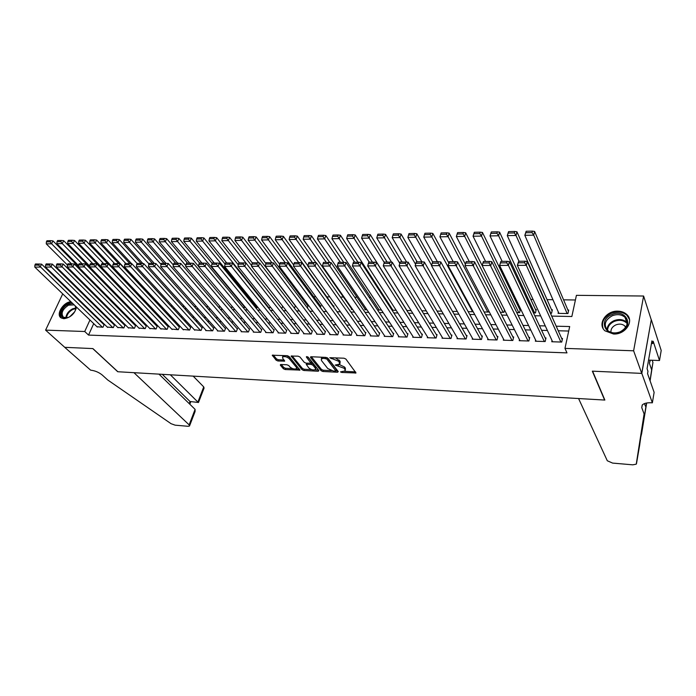 <?xml version="1.0" encoding="UTF-8"?>
<svg xmlns="http://www.w3.org/2000/svg" width="696" height="696" viewBox="0 0 696 696"><rect width="100%" height="100%" fill="white"/><g stroke="black" fill="none" stroke-linecap="round" stroke-linejoin="round"><path stroke-width="1.04" d="M340.475 371.899L341.753 372.456L356.013 372.969L345.86 359.023L343.989 358.205L329.782 357.727L338.822 361.337L339.813 364.069L335.194 365.061L344.12 368.271L344.964 369.385L345.085 370.942L340.475 371.899M76.508 307.119C74.724 313.844 70.522 317.715 63.884 318.716L61.178 317.941C55.523 314.775 63.118 302.177 70.879 301.725M617.918 311.164C621.511 311.269 624.442 312.365 626.722 314.462C634.534 321.091 625.33 334.811 613.498 334.01L604.972 330.826C597.02 324.171 606.103 310.503 617.918 311.164M280.914 364.495L280.331 365.148L283.385 368.758L285.177 369.532L299.976 370.098L289.084 356.483L287.248 355.691L272.284 355.221L276.138 360.206L277.948 360.989L284.681 361.111L282.759 358.388L282.567 357.013C284.612 356.169 286.839 356.726 289.258 358.684L296.4 367.314L296.574 368.628C294.556 369.454 292.346 368.906 289.954 366.992L288.77 365.565L286.961 364.791L280.914 364.495M652.361 402.827L641.816 373.395L592.583 371.168L604.867 400.061L578.576 398.538L607.295 460.761L612.576 463.084L632.751 464.832L636.248 464.162L644.105 413.929L641.747 407.665L642.33 404.907C644.026 403.306 647.062 402.592 651.43 402.775L652.361 402.827L654.127 392.361L647.558 373.621L647.967 371.29L647.062 368.697L651.908 340.866L652.778 343.519L653.179 341.249L659.503 360.528L661.2 350.471L651.291 319.647L641.729 373.387L592.331 371.159L604.624 400.052L117.876 371.742L92.907 348.592L64.745 347.321L45.597 330.13L62.718 293.895M641.729 373.387L633.621 350.801L564.969 348.383L569.685 326.537L556.208 326.207M93.708 323.623L88.549 335.08L566.988 352.889L564.969 348.383M88.549 335.08L84.738 331.505L45.597 330.13M321.056 370.69L322.866 371.481L337.569 372.238L338.265 371.577L327.912 358.223L326.05 357.405L311.138 356.743L310.486 357.44L321.056 370.69L321.465 369.445L323.275 370.228L331.34 370.646M318.246 371.238L303.83 370.498L302.029 369.715L291.163 356.065L298.071 356.169L299.915 356.97L304.3 362.372L306.127 363.164L310.964 363.19L306.37 357.039L308.119 357.118L318.899 370.585L318.246 371.238L318.585 370.194M134.632 303.091L134.867 302.551L134.337 302.543M307.345 307.91L308.163 305.544L307.528 305.535M320.386 307.484L320.969 305.762L320.325 305.753M333.61 307.014L333.95 305.988L333.297 305.979M516.737 312.582L519.573 312.635L520.408 309.207L519.616 309.189M533.432 312.895L535.45 312.939L536.259 309.476L535.468 309.468M550.397 313.217L551.571 313.243L552.363 309.755L551.554 309.746M552.032 340.553L551.763 341.745L561.724 342.067L562.507 338.456L561.681 338.43M535.624 340.092L535.363 341.214L545.177 341.536L545.986 337.952L545.168 337.925M519.477 339.631L519.225 340.692L528.882 341.005L529.708 337.456L528.908 337.43M503.565 339.178L503.321 340.187L512.83 340.492L513.683 336.968L512.891 336.942M487.905 338.726L487.661 339.674L497.022 339.979L497.901 336.481L497.118 336.464M472.471 338.273L472.227 339.178L481.458 339.474L482.354 336.011L481.58 335.985M457.263 337.821L457.028 338.691L466.12 338.987L467.033 335.542L466.277 335.515M442.282 337.377L442.047 338.204L451.008 338.5L451.939 335.08L451.191 335.054M427.518 336.942L427.292 337.734L436.122 338.012L437.071 334.628L436.331 334.602M412.972 336.507L412.745 337.264L421.445 337.543L422.411 334.176L421.689 334.158M398.625 336.072L398.408 336.803L406.986 337.073L407.969 333.732L407.256 333.715M384.496 335.646L384.279 336.342L392.735 336.62L393.736 333.297L393.031 333.28M370.559 335.22L370.35 335.898L378.685 336.159L379.703 332.871L379.007 332.853M356.822 334.802L356.613 335.455L364.834 335.716L365.861 332.453L365.174 332.427M343.276 334.393L343.076 335.011L351.175 335.272L352.22 332.035L351.541 332.009M329.921 333.984L329.721 334.585L337.708 334.846L338.769 331.618L338.099 331.6M316.741 333.584L316.55 334.158L324.432 334.411L325.502 331.218L324.841 331.192M303.752 333.184L303.56 333.741L311.329 333.993L312.417 330.817L311.764 330.8M290.937 332.784L290.745 333.323L298.41 333.575L299.506 330.417L298.871 330.4M278.287 332.401L278.104 332.923L285.665 333.166L286.778 330.035L286.143 330.017M265.82 332.009L265.637 332.514L273.093 332.758L274.215 329.652L273.589 329.626M253.509 331.627L253.327 332.123L260.695 332.357L261.827 329.269L261.209 329.251M241.364 331.252L241.19 331.731L248.455 331.966L249.594 328.895L248.985 328.877M229.384 330.878L229.201 331.34L236.379 331.574L237.527 328.529L236.927 328.512M217.552 330.513L217.378 330.957L224.46 331.192L225.617 328.164L225.025 328.147M205.877 330.148L205.712 330.583L212.689 330.809L213.863 327.807L213.281 327.79M194.358 329.791L201.083 330.435L202.266 327.451L201.683 327.433M182.978 329.434L189.617 330.069L190.808 327.103L190.243 327.085M171.747 329.086L178.306 329.704L179.507 326.755L178.942 326.737M160.654 328.738L167.127 329.339L168.336 326.415L167.788 326.398M149.71 328.399L156.104 328.982L157.313 326.076L156.774 326.059M138.895 328.06L145.212 328.634L146.43 325.745L145.89 325.728M128.212 327.72L134.45 328.286L135.685 325.415L135.146 325.397M117.668 327.39L123.827 327.947L125.071 325.093L124.541 325.075M107.254 327.068L113.335 327.607L114.579 324.771L114.057 324.754M568.71 331.044L558.244 330.765M547.378 330.47L541.592 330.313M530.761 330.017L525.202 329.869M514.414 329.573L509.054 329.434M498.31 329.138L493.16 328.999M482.45 328.712L477.5 328.582M466.833 328.295L462.074 328.164M451.452 327.877L446.884 327.755M436.296 327.468L431.911 327.346M421.367 327.059L417.165 326.946M406.655 326.668L402.627 326.555M392.161 326.276L388.298 326.172M377.876 325.885L374.178 325.789M363.799 325.51L360.267 325.415M349.923 325.136L346.538 325.041M336.238 324.762L333.01 324.675M322.753 324.397L319.673 324.319M309.45 324.04L306.51 323.962M296.331 323.683L293.538 323.605M283.394 323.335L280.74 323.266M270.64 322.988L268.117 322.918M258.051 322.648L255.658 322.587M245.636 322.318L243.374 322.257M233.386 321.987L231.246 321.926M221.302 321.656L219.284 321.604M209.374 321.334L207.478 321.282M197.612 321.013L195.82 320.969M185.997 320.699L184.318 320.656M174.531 320.395L172.965 320.351M163.212 320.09L161.75 320.047M152.041 319.786L150.684 319.751M141.01 319.49L139.757 319.455M130.117 319.194L128.969 319.16M119.364 318.899L118.311 318.872M108.75 318.611L107.784 318.585M98.258 318.333L97.388 318.307M96.962 326.737L102.973 327.268L104.226 324.458L103.713 324.44M575.409 299.985L563.569 299.837M552.937 299.706L547.065 299.637M533.066 299.454L530.804 299.428M515.91 299.245L514.796 299.228M384.792 297.601L383.905 297.584M370.811 297.427L369.185 297.401M357.031 297.253L354.682 297.218M343.441 297.079L340.396 297.044M329.791 296.905L326.772 296.87M315.758 296.731L313.696 296.705M301.933 296.557L300.794 296.548M138.452 294.512L137.477 294.495M127.586 294.373L126.446 294.356M103.13 302.716L102.799 303.439M558.366 312.13L558.088 313.365L567.945 313.548L568.71 310.042L567.884 310.025M463.405 232.49L457.585 232.612L457.176 234.039L463.005 233.926L463.405 232.49L465.668 232.795L504.53 309.955L503.93 312.339L500.293 312.269M488.792 310.99L488.522 312.052L484.112 311.965M468.182 311.66L473.219 311.756M452.496 311.364L457.333 311.46M437.045 311.077L441.69 311.164M421.828 310.79L426.283 310.868M406.838 310.503L411.11 310.59M392.474 309.511L392.257 310.233L396.163 310.303M378.668 309.276L378.45 309.972L381.443 310.025M365.043 309.041L364.834 309.711L366.94 309.755M351.611 308.815L351.402 309.459L352.655 309.485M295.409 305.675L294.478 308.293M282.672 306.197L281.967 308.145L281.393 308.137M270.109 306.675L269.656 307.91L268.43 307.893M257.72 307.11L257.503 307.684L255.641 307.649M243.026 307.415L245.453 307.458M230.585 307.18L232.882 307.223M218.318 306.945L220.484 306.988M206.207 306.719L208.252 306.753M194.262 306.492L196.185 306.527M182.482 306.266L184.283 306.301M170.851 306.049L172.538 306.083M159.367 305.831L160.95 305.857M148.639 305.24L149.518 305.648M124.393 302.464L124.01 303.343M113.874 302.777L113.518 303.578M651.204 319.647L643.6 296.026L633.621 350.801M68.278 290.058L69.165 290.067M78.866 290.171L79.84 290.18M89.584 290.275L90.663 290.293M551.684 316.097L571.851 316.506L576.418 295.33L643.6 296.026M96.178 306.249L95.9 306.875L96.84 306.892M106.471 307.093L107.541 307.11M117.215 307.31L118.381 307.327M128.099 307.528L129.36 307.554M139.122 307.754L140.488 307.78M150.284 307.98L151.754 308.006M161.594 308.206L163.169 308.232M173.052 308.432L174.739 308.467M184.657 308.667L186.467 308.711M196.429 308.911L198.343 308.946M208.348 309.155L210.392 309.189M220.432 309.398L222.598 309.442M232.681 309.642L234.97 309.685M245.096 309.894L247.515 309.946M257.685 310.146L260.234 310.199M270.448 310.407L273.128 310.459M283.385 310.668L286.213 310.729M296.505 310.938L299.471 310.99M309.816 311.199L312.93 311.269M323.309 311.477L326.581 311.538M337.003 311.756L340.431 311.825M350.897 312.034L354.473 312.104M364.991 312.321L368.732 312.391M379.294 312.608L383.2 312.687M393.805 312.904L397.886 312.983M408.535 313.2L412.789 313.287M423.481 313.505L427.927 313.591M438.654 313.809L443.291 313.905M454.062 314.122L458.89 314.218M469.713 314.435L474.733 314.54M485.599 314.757L490.819 314.862M501.729 315.088L507.167 315.192M518.12 315.418L523.775 315.532M534.772 315.749L540.644 315.871M99.45 299.045L99.119 299.767M89.949 320.012L84.738 331.505M545.281 325.928L539.47 325.789M528.595 325.519L523 325.38M512.16 325.11L506.784 324.971M495.978 324.701L490.81 324.571M480.049 324.31L475.081 324.179M464.363 323.918L459.586 323.797M448.911 323.527L444.326 323.414M433.695 323.153L429.293 323.04M418.705 322.779L414.477 322.674M403.932 322.413L399.878 322.309M389.377 322.048L385.497 321.952M375.031 321.691L371.325 321.595M360.902 321.334L357.353 321.248M346.965 320.986L343.572 320.908M333.236 320.647L329.991 320.569M319.69 320.308L316.602 320.238M306.344 319.977L303.395 319.908M293.181 319.647L290.38 319.577M280.201 319.325L277.539 319.264M267.394 319.012L264.863 318.942M254.771 318.69L252.37 318.637M242.312 318.385L240.042 318.324M230.028 318.081L227.879 318.02M217.9 317.776L215.873 317.724M205.938 317.48L204.032 317.428M194.141 317.185L192.348 317.141M182.491 316.889L180.812 316.854M170.99 316.61L169.424 316.567M159.645 316.323L158.183 316.288M148.439 316.045L147.082 316.01M137.382 315.767L136.129 315.74M126.463 315.497L125.306 315.471M115.684 315.227L114.623 315.201M105.035 314.966L104.069 314.94M94.526 314.705L93.656 314.679M345.338 370.168L345.373 368.114L344.964 369.385M339.135 364.478L344.529 367.01L345.373 368.114M340.066 363.286L340.1 361.189L339.683 362.468M335.411 357.822L340.1 361.189M344.485 371.316L355.517 371.881M311.373 356.761L321.465 369.445M323.971 357.318L323.631 358.318L321.317 358.901L321.474 360.537L327.746 368.523L333.575 371.055L335.907 371.029L326.772 358.971L327.198 357.7L336.29 369.428L335.959 370.864L337.795 370.977M326.772 358.971L323.631 358.318M322.387 357.248L321.561 358.71M318.42 369.985L315.088 369.811M311.73 369.646L304.248 369.263L303.83 370.498M292.129 355.908L302.455 368.48L304.248 369.263M311.034 362.964L311.329 361.433L307.562 356.735M308.78 367.897C311.182 369.846 313.418 370.394 315.497 369.541L315.358 368.228L312.913 365.183L311.086 364.391L306.257 364.365L308.78 367.897M315.697 368.95L315.775 366.983L315.358 368.228M311.008 363.121L313.33 363.938L315.775 366.983M296.766 368.062L296.818 366.079L296.4 367.314M286.674 355.665L289.693 357.44L296.818 366.079M283.376 355.517L282.802 356.343M273.276 355.073L276.573 358.971L278.383 359.754L284.133 360.023M281.254 364.504L283.811 367.54L285.595 368.306L292.772 368.671M296.252 368.854L299.428 369.01M568.432 311.312L534.615 231.446L533.71 235.152L567.118 313.531M558.905 313.374L524.827 235.309L526.167 231.255L525.802 232.734L532.022 232.612L532.388 231.124L526.167 231.255M532.022 232.612L533.71 235.152L524.827 235.309L525.802 232.734M532.388 231.124L534.615 231.446M552.589 341.771L517.337 265.359L518.694 261.27L518.32 262.792L524.619 262.766L524.993 261.235L518.694 261.27M562.237 339.691L527.263 261.505L526.333 265.333L517.337 265.359L518.32 262.792M560.889 342.04L526.333 265.333L524.619 262.766M527.263 261.505L524.993 261.235M611.784 314.644C625.774 308.128 634.952 326.302 620.267 332.027C605.981 338.439 597.377 320.177 611.784 314.644M620.119 331.844C627.4 327.668 629.01 322.814 624.956 317.28C621.485 314.418 617.256 313.905 612.271 315.758C604.981 319.951 603.415 324.823 607.547 330.365C610.975 333.166 615.168 333.654 620.119 331.844M625.835 327.207L624.86 325.98C622.415 323.945 619.431 323.579 615.908 324.875C612.306 326.633 610.662 329.121 610.984 332.349M629.462 319.455L626.922 315.279C622.615 311.712 617.361 311.077 611.166 313.383C603.789 317.193 601.127 322.265 603.18 328.608M75.881 306.518L75.977 307.684C75.49 311.686 73.106 314.862 68.834 317.228L67.129 317.863C58.594 320.482 59.63 307.997 68.138 304.309L72.697 303.465M75.455 310.181L75.794 308.276L75.168 305.831M74.168 304.874L68.539 305.144C62.336 309.363 60.656 313.418 63.501 317.315L68.112 317.541M74.655 311.843L69.8 316.715M71.531 302.342L68.086 303.36C60.874 308.076 58.586 312.939 61.222 317.968M650.012 380.616L651.665 369.915L649.42 363.39L650.342 360.171M651.665 369.915L652.944 362.459L652.195 360.241M644.105 413.929L639.807 443.987M644.487 403.584L645.436 406.151M641.042 436.209L646.532 403.027M641.512 434.33L646.671 403.001M650.099 380.86L652.944 362.459M641.816 373.395L651.291 319.647M648.559 360.102L659.503 360.528M651.456 343.476L652.778 343.519M189.138 424.873L189.512 426.013L188.042 426.291L175.131 425.169L171.042 423.681L107.671 379.938L102.173 374.961C98.815 372.273 94.969 370.672 90.628 370.159L64.693 347.313L92.759 348.583L117.728 371.734L133.954 372.682L189.138 424.873L195.097 409.361L158.993 374.135M170.337 374.796L197.899 402.079L203.728 386.898L204.067 388.107L198.49 402.497L190.034 401.505L162.299 374.326M193.166 376.127L203.728 386.898M198.49 402.497L190.034 401.505L189.216 403.628M189.634 425.691L195.08 411.527L195.097 409.361M552.093 310.955L516.945 231.794L516.014 235.465L550.762 313.226M518.998 261.27L507.28 235.622L508.593 231.603L508.219 233.064L514.335 232.951L514.709 231.481L508.593 231.603M514.335 232.951L516.014 235.465L507.28 235.622L508.219 233.064M514.709 231.481L516.945 231.794M535.998 310.616L499.571 232.133L498.614 235.779L534.65 312.922M502.155 261.365L490.019 235.935L491.306 231.942L490.924 233.395L496.944 233.282L497.327 231.82L491.306 231.942M496.944 233.282L498.614 235.779L490.019 235.935L490.924 233.395M497.327 231.82L499.571 232.133M520.147 310.277L482.476 232.464L481.502 236.083L518.79 312.617M485.582 261.452L473.045 236.231L474.307 232.281L473.915 233.717L479.831 233.604L480.231 232.16L474.307 232.281M479.831 233.604L481.502 236.083L473.045 236.231L473.915 233.717M480.231 232.16L482.476 232.464M465.668 232.795L464.667 236.388L503.156 312.321M469.269 261.548L456.35 236.536L457.585 232.612M463.005 233.926L464.667 236.388L456.35 236.536L457.176 234.039M536.181 341.24L499.589 265.428L500.92 261.365L500.528 262.879L506.723 262.853L507.106 261.331L500.92 261.365M545.725 339.117L509.385 261.6L508.428 265.394L499.589 265.428L500.528 262.879M544.35 341.51L508.428 265.394L506.723 262.853M509.385 261.6L507.106 261.331M520.025 340.718L482.137 265.489L483.433 261.47L483.033 262.966L489.123 262.94L489.523 261.435L483.433 261.47M529.456 338.552L491.811 261.696L490.828 265.454L482.137 265.489L483.033 262.966M528.073 340.979L489.123 262.94M491.811 261.696L489.523 261.435M504.113 340.205L464.972 265.55L466.242 261.565L465.833 263.053L471.818 263.018L472.227 261.531L466.242 261.565M513.43 338.004L474.524 261.792L473.515 265.524L464.972 265.55L465.833 263.053M512.038 340.466L471.818 263.018M474.524 261.792L472.227 261.531M488.435 339.7L448.085 265.611L449.338 261.652L448.92 263.132L454.801 263.105L455.219 261.626L449.338 261.652M497.657 337.473L457.524 261.887L456.498 265.585L448.085 265.611L448.92 263.132M496.239 339.952L454.801 263.105M457.524 261.887L455.219 261.626M465.354 264.149L449.129 233.117L448.102 236.684L487.757 312.034M453.209 261.635L439.924 236.831L441.134 232.934L440.716 234.352L446.449 234.248L446.858 232.821L441.134 232.934M446.449 234.248L448.102 236.684L439.924 236.831L440.716 234.352M446.858 232.821L449.129 233.117M472.993 339.204L431.485 265.672L432.703 261.748L432.277 263.21L438.071 263.184L438.497 261.713L432.703 261.748M482.111 336.951L440.812 261.974L439.75 265.646L431.485 265.672L432.277 263.21M480.684 339.457L438.071 263.184M440.812 261.974L438.497 261.713M448.842 262.949L432.851 233.438L431.807 236.971L472.584 311.747M437.41 261.722L423.751 237.119L424.943 233.256L424.517 234.665L430.154 234.552L430.58 233.143L424.943 233.256M430.154 234.552L431.807 236.971L423.751 237.119L424.517 234.665M430.58 233.143L432.851 233.438M457.785 338.717L415.147 265.733L416.347 261.844L415.904 263.288L421.602 263.262L422.037 261.809L416.347 261.844M466.798 336.438L424.36 262.061L423.281 265.707L415.147 265.733L415.904 263.288M465.363 338.961L421.602 263.262M424.36 262.061L422.037 261.809M432.616 261.905L416.834 233.752L415.764 237.258L431.59 265.306M421.846 261.809L407.847 237.397L408.578 234.97L414.129 234.865L414.555 233.456L409.004 233.569L408.578 234.97M414.129 234.865L415.764 237.258L407.847 237.397M414.555 233.456L416.834 233.752M442.795 338.23L399.078 265.794L407.082 265.759L408.178 262.157L400.243 261.931L399.8 263.366L405.411 263.34L405.855 261.896M451.713 335.933L408.178 262.157M450.26 338.474L405.411 263.34M402.01 261.922L385.558 234.369L384.453 237.823L399.8 263.366L399.078 265.794M417.156 261.835L401.07 234.065L399.983 237.545L415.582 264.306M406.568 261.974L392.187 237.684L392.883 235.265L398.347 235.161L398.782 233.769L393.327 233.882L392.883 235.265M398.347 235.161L399.983 237.545L392.187 237.684M398.782 233.769L401.07 234.065M428.023 337.751L383.261 265.846L391.135 265.82L392.257 262.235L384.41 262.018L383.957 263.445L389.473 263.419L389.925 261.983M436.844 335.437L392.257 262.235M435.383 337.995L389.473 263.419M383.957 263.445L383.261 265.846M391.535 262.157L376.771 237.954L377.441 235.561L382.817 235.457L383.261 234.082L377.885 234.187L377.441 235.561M382.817 235.457L384.453 237.823L376.771 237.954M383.261 234.082L385.558 234.369M413.467 337.282L367.697 265.907L375.449 265.872L376.588 262.322L368.819 262.105L368.358 263.523L373.787 263.497L374.248 262.07M422.194 334.959L376.588 262.322M420.723 337.517L373.787 263.497M368.358 263.523L367.697 265.907M387.098 262L370.281 234.665L369.158 238.093L384.253 262.496M406.969 310.512L361.598 238.223L362.233 235.857L367.531 235.753L367.984 234.378L362.694 234.482L362.233 235.857M367.531 235.753L369.158 238.093L361.598 238.223M367.984 234.378L370.281 234.665M399.121 336.82L352.376 265.959L360.006 265.933L361.163 262.409L353.472 262.192L353.011 263.593L358.353 263.566L358.823 262.157M407.752 334.48L361.163 262.409M406.273 337.055L358.353 263.566M353.011 263.593L352.376 265.959M372.404 262.087L355.238 234.961L354.099 238.363L369.211 262.105M392.953 310.242L346.651 238.493L347.269 236.135L352.481 236.04L352.942 234.683L347.73 234.778L347.269 236.135M352.481 236.04L354.099 238.363L346.651 238.493M352.942 234.683L355.238 234.961M384.984 336.368L337.29 266.011L344.807 265.985L345.982 262.488L338.369 262.27L337.899 263.671L343.163 263.645L343.633 262.244L325.841 235.544L324.667 238.885L340.353 262.262M393.518 334.019L345.982 262.488M392.031 336.594L343.163 263.645M337.899 263.671L337.29 266.011M357.927 262.166L340.431 235.257L339.274 238.624L354.673 262.183M379.137 309.981L331.94 238.754L332.523 236.422L337.656 236.318L338.125 234.97L332.993 235.074L332.523 236.422M337.656 236.318L339.274 238.624L331.94 238.754M338.125 234.97L340.431 235.257M371.046 335.916L322.448 266.063L329.843 266.037L331.035 262.575L323.501 262.357L323.022 263.74L328.199 263.714L328.686 262.331M379.485 333.558L331.035 262.575M377.989 336.142L328.199 263.714M323.022 263.74L322.448 266.063M365.504 309.729L317.454 239.015L318.011 236.701L323.066 236.605L323.536 235.265L318.481 235.361L318.011 236.701M323.066 236.605L324.667 238.885L317.454 239.015M323.536 235.265L325.841 235.544M357.3 335.472L307.823 266.124L315.105 266.098L316.315 262.653L308.867 262.435L308.371 263.81L313.478 263.784L313.966 262.409M365.652 333.114L316.315 262.653M364.147 335.698L313.478 263.784M308.371 263.81L307.823 266.124M329.686 262.435L311.477 235.822L310.285 239.146L326.25 262.34M352.072 309.468L303.178 239.276L303.708 236.971L308.685 236.875L309.163 235.544L304.187 235.648L303.708 236.971M308.685 236.875L310.285 239.146L303.178 239.276M309.163 235.544L311.477 235.822M343.746 335.037L293.434 266.176L300.602 266.15L301.829 262.731L294.443 262.514L293.956 263.88L298.975 263.854L299.471 262.488M352.011 332.671L301.829 262.731M350.497 335.255L298.975 263.854M293.956 263.88L293.434 266.176M315.906 262.61L297.331 236.101L296.122 239.398L312.347 262.418M307.893 265.855L289.118 239.52L289.623 237.24L294.53 237.145L295.017 235.822L290.11 235.927L289.623 237.24M294.53 237.145L296.122 239.398L289.118 239.52M295.017 235.822L297.331 236.101M330.382 334.602L279.253 266.22L286.317 266.194L287.552 262.81L280.244 262.601L279.749 263.949L284.69 263.923L285.195 262.566M338.569 332.236L287.552 262.81M337.038 334.82L284.69 263.923M279.749 263.949L279.253 266.22M333.749 306.605L283.385 236.37L282.167 239.65L298.645 262.496M293.686 265.028L275.268 239.772L275.746 237.501L280.575 237.414L281.071 236.101L276.242 236.196L275.746 237.501M280.575 237.414L282.167 239.65L275.268 239.772M281.071 236.101L283.385 236.37M317.202 334.184L265.289 266.272L272.24 266.246L273.493 262.888L266.264 262.679L265.759 264.019L270.631 263.993L271.135 262.644M325.302 331.809L273.493 262.888M323.77 334.393L270.631 263.993M265.759 264.019L265.289 266.272M320.769 306.362L269.656 236.64L268.421 239.894L285.142 262.566M279.679 264.245L261.618 240.016L262.07 237.762L266.838 237.675L267.334 236.37L262.575 236.466L262.07 237.762M266.838 237.675L268.421 239.894L261.618 240.016M267.334 236.37L269.656 236.64M304.204 333.758L251.526 266.324L258.381 266.298L259.651 262.957L252.483 262.749L251.969 264.089L256.772 264.062L257.285 262.723M312.217 331.383L259.651 262.957M310.677 333.967L256.772 264.062M251.969 264.089L251.526 266.324M307.963 306.118L256.119 236.91L254.867 240.137L271.884 262.723M265.924 263.575L248.167 240.259L248.602 238.023L253.292 237.936L253.796 236.64L249.107 236.736L248.602 238.023M253.292 237.936L254.867 240.137L248.167 240.259M253.796 236.64L256.119 236.91M291.38 333.349L237.971 266.377L244.722 266.35L246.01 263.036L238.911 262.827L238.397 264.149L243.121 264.123L243.644 262.801M299.315 330.974L246.01 263.036M297.766 333.549L243.121 264.123M238.397 264.149L237.971 266.377M295.33 305.883L242.782 237.171L241.521 240.372L258.825 262.879M252.396 262.984L234.917 240.494L235.326 238.276L239.946 238.189L240.459 236.91L235.831 236.997L235.326 238.276M239.946 238.189L241.521 240.372L234.917 240.494M240.459 236.91L242.782 237.171M278.731 332.94L224.617 266.42L231.272 266.394L232.568 263.105L225.539 262.905L225.017 264.219L229.68 264.193L230.193 262.879M286.587 330.565L232.568 263.105M285.038 333.14L229.68 264.193M225.017 264.219L224.617 266.42M251.665 265.655L229.636 237.423L228.358 240.607L245.958 263.027M239.363 262.827L221.85 240.729L222.242 238.528L226.8 238.441L227.314 237.162L222.755 237.258L222.242 238.528M226.8 238.441L228.358 240.607L221.85 240.729M227.314 237.162L229.636 237.423M266.255 332.54L211.454 266.472L218.013 266.446L219.318 263.175L212.358 262.975L211.836 264.28L216.421 264.254L216.952 262.949M274.033 330.165L219.318 263.175M272.475 332.74L216.421 264.254M211.836 264.28L211.454 266.472M238.267 264.819L216.682 237.684L215.395 240.842L269.039 307.902M226.696 262.897L208.974 240.955L209.339 238.771L213.837 238.685L214.351 237.423L209.861 237.51L209.339 238.771M213.837 238.685L215.395 240.842L208.974 240.955M214.351 237.423L216.682 237.684M253.944 332.14L198.49 266.516L204.946 266.49L206.268 263.253L199.369 263.045L198.839 264.341L203.363 264.323L203.893 263.018M261.644 329.774L206.268 263.253M260.078 332.34L203.363 264.323M198.839 264.341L198.49 266.516M225.078 264.054L203.902 237.936L202.606 241.068L256.902 307.675M214.203 262.966L196.281 241.181L196.629 239.015L201.057 238.928L201.579 237.675L197.151 237.762L196.629 239.015M201.057 238.928L202.606 241.068L196.281 241.181M201.579 237.675L203.902 237.936M241.79 331.748L185.701 266.559L192.07 266.542L193.401 263.323L186.571 263.114L186.032 264.402L190.495 264.384L191.035 263.097M249.412 329.382L193.401 263.323M247.846 331.94L190.495 264.384M186.032 264.402L185.701 266.559M212.167 263.445L191.313 238.18L189.999 241.295L244.914 307.449M201.875 263.036L183.77 241.408L184.092 239.25L188.459 239.172L188.981 237.928L184.614 238.015L184.092 239.25M188.459 239.172L189.999 241.295L183.77 241.408M188.981 237.928L191.313 238.18M229.802 331.357L173.104 266.611L179.377 266.585L180.725 263.384L173.956 263.192L173.417 264.463L177.811 264.445L178.35 263.166M237.353 328.999L180.725 263.384M235.779 331.557L177.811 264.445M173.417 264.463L173.104 266.611M199.587 263.045L178.898 238.424L177.576 241.521L198.517 266.307M189.721 263.097L171.425 241.625L171.729 239.494L176.036 239.407L176.566 238.171L172.26 238.258L171.729 239.494M176.036 239.407L177.576 241.521L171.425 241.625M176.566 238.171L178.898 238.424M217.97 330.983L160.68 266.655L166.866 266.629L168.223 263.453L161.516 263.262L160.967 264.524L165.309 264.506L165.848 263.236M225.443 328.616L168.223 263.453M223.868 331.165L165.309 264.506M160.967 264.524L160.68 266.655M187.546 263.114L166.649 238.667L165.326 241.738L185.849 265.62M177.732 263.166L159.262 241.843L159.541 239.72L163.786 239.641L164.326 238.415L160.08 238.493L159.541 239.72M163.786 239.641L165.326 241.738L159.262 241.843M164.326 238.415L166.649 238.667M206.286 330.6L148.431 266.699L154.529 266.672L155.895 263.523L149.249 263.323L148.7 264.584L152.972 264.567L153.52 263.305M213.689 328.242L155.895 263.523M212.106 330.791L152.972 264.567M148.7 264.584L148.431 266.699M175.67 263.175L154.582 238.902L153.242 241.956L173.339 264.967M165.909 263.236L147.256 242.06L147.526 239.955L151.711 239.876L152.25 238.65L148.065 238.737L147.526 239.955M151.711 239.876L153.242 241.956L147.256 242.06M152.25 238.65L154.582 238.902M194.758 330.235L136.355 266.742L142.367 266.716L143.741 263.593L137.156 263.392L136.607 264.645L140.818 264.619L141.375 263.366M202.092 327.877L143.741 263.593M200.5 330.417L140.818 264.619M136.607 264.645L136.355 266.742M163.96 263.245L142.671 239.137L141.323 242.165L161.037 264.376M154.303 263.375L135.424 242.269L135.668 240.181L139.8 240.103L140.34 238.885L136.207 238.972L135.668 240.181M139.8 240.103L141.323 242.165L135.424 242.269M140.34 238.885L142.671 239.137M183.379 329.861L124.445 266.785L130.378 266.759L131.761 263.654L125.236 263.462L124.68 264.697L128.83 264.68L129.386 263.436M190.643 327.52L131.761 263.654M189.051 330.043L128.83 264.68M124.68 264.697L124.445 266.785M152.398 263.305L130.918 239.363L129.56 242.373L148.988 263.923M142.854 263.506L123.749 242.478L123.975 240.398L128.047 240.32L128.595 239.12L124.523 239.198L123.975 240.398M128.047 240.32L129.56 242.373L123.749 242.478M128.595 239.12L130.918 239.363M172.138 329.504L112.7 266.829L118.546 266.803L119.938 263.714L113.474 263.523L112.909 264.758L117.015 264.741L117.572 263.506M179.342 327.163L119.938 263.714M177.741 329.678L117.015 264.741M112.909 264.758L112.7 266.829M140.992 263.375L119.338 239.589L117.972 242.582L137.112 263.497M131.553 263.636L112.23 242.686L112.439 240.625L116.458 240.546L117.006 239.346L112.987 239.424L112.439 240.625M116.458 240.546L117.972 242.582L112.23 242.686M117.006 239.346L119.338 239.589M161.046 329.147L101.111 266.873L106.888 266.846L108.289 263.784L101.877 263.593L101.311 264.811L105.357 264.793L105.914 263.566M168.18 326.807L108.289 263.784M166.579 329.321L105.357 264.793M101.311 264.811L101.111 266.873M129.761 263.471L107.906 239.815L106.532 242.791L125.732 263.453M159.767 305.84L100.868 242.887L101.059 240.842L105.026 240.764L105.575 239.572L101.607 239.65L101.059 240.842M105.026 240.764L106.532 242.791L100.868 242.887M105.575 239.572L107.906 239.815M150.092 328.79L89.688 266.907L95.378 266.89L96.787 263.845L90.428 263.654L89.862 264.871L93.856 264.845L94.421 263.627M157.157 326.459L96.787 263.845M155.556 328.964L93.856 264.845M89.862 264.871L89.688 266.907M118.72 263.61L96.622 240.033L95.239 242.991L114.588 263.523M149.014 305.631L89.653 243.087L89.828 241.051L93.742 240.981L94.299 239.798L90.384 239.876L89.828 241.051M93.742 240.981L95.239 242.991L89.653 243.087M94.299 239.798L96.622 240.033M139.278 328.442L78.413 266.951L84.033 266.933L85.443 263.906L79.144 263.714L78.578 264.924L82.511 264.906L83.076 263.697M146.273 326.12L85.443 263.906M144.664 328.616L82.511 264.906M78.578 264.924L78.413 266.951M107.819 263.74L85.495 240.259L84.103 243.191L103.591 263.584M101.129 266.707L78.587 243.287L78.752 241.268L82.615 241.19L83.172 240.016L79.309 240.094L78.752 241.268M82.615 241.19L84.103 243.191L78.587 243.287M83.172 240.016L85.495 240.259M128.595 328.094L67.286 266.994L72.836 266.968L74.254 263.967L68.008 263.775L67.434 264.976L71.314 264.959L71.888 263.758M135.529 325.78L74.254 263.967M133.919 328.268L71.314 264.959M67.434 264.976L67.286 266.994M134.702 302.925L74.516 240.468L73.115 243.382L92.733 263.645M89.758 266.124L67.677 243.478L67.817 241.477L71.627 241.399L72.193 240.233L68.382 240.311L67.817 241.477M71.627 241.399L73.115 243.382L67.677 243.478M72.193 240.233L74.516 240.468M118.042 327.755L56.315 267.029L61.787 267.012L63.214 264.028L57.02 263.836L56.446 265.028L60.274 265.011L60.848 263.819M124.915 325.45L63.214 264.028M123.296 327.929L60.274 265.011M56.446 265.028L56.315 267.029M124.279 302.734L63.675 240.685L62.266 243.583L82.024 263.697M78.526 265.559L56.898 243.678L57.028 241.677L60.787 241.608L61.352 240.451L57.594 240.529L57.028 241.677M60.787 241.608L62.266 243.583L56.898 243.678M61.352 240.451L63.675 240.685M107.619 327.425L45.484 267.073L50.886 267.046L52.322 264.089L46.18 263.897L45.605 265.08L49.381 265.063L49.955 263.88M114.431 325.119L52.322 264.089M112.813 327.59L49.381 265.063M45.605 265.08L45.484 267.073M78.439 266.629L52.974 240.894L51.565 243.774L71.436 263.758M67.434 265.019L46.267 243.861L46.38 241.886L50.086 241.816L50.651 240.659L46.945 240.738L46.38 241.886M50.086 241.816L51.565 243.774L46.267 243.861M50.651 240.659L52.974 240.894M97.327 327.085L34.8 267.107L40.124 267.09L41.569 264.141L35.479 263.958L34.896 265.132L38.628 265.115L39.211 263.941M104.069 324.788L41.569 264.141M102.451 327.25L38.628 265.115M34.896 265.132L34.8 267.107M342.067 371.49L341.753 372.456M331.444 357.648L331.113 358.657M336.803 364.634L336.481 365.618M344.529 367.01L344.12 368.271M338.587 364.608L338.23 365.704M339.239 360.058L338.822 361.337M333.201 357.727L332.871 358.736M355.613 372.003L355.247 373.152M310.712 356.787L310.486 357.44M337.925 371.142L337.569 372.238M323.275 370.228L322.866 371.481M336.29 369.428L335.881 370.681M325.806 357.396L325.476 358.405M302.455 368.48L302.029 369.715M291.459 355.917L291.233 356.578M311.329 361.433L310.903 362.686M306.527 356.578L306.37 357.039M313.33 363.938L312.913 365.183M311.504 363.147L311.086 364.391M307.284 363.225L306.953 364.191M289.693 357.44L289.258 358.684M284.36 360.293L284.02 361.276M278.383 359.754L277.948 360.989M276.573 358.971L276.138 360.206M272.597 355.073L272.362 355.743M299.637 369.272L299.297 370.263M285.595 368.306L285.177 369.532M283.811 367.54L283.385 368.758M280.558 364.513L280.331 365.148M607.016 329.834C607.269 325.798 609.626 322.744 614.081 320.647C619.04 318.811 623.242 319.334 626.696 322.196L624.956 317.28M627.209 323.553C623.938 320.204 619.658 319.481 614.377 321.369C610.009 323.423 607.738 326.424 607.556 330.374M65.911 317.941C66.216 314.174 68.399 311.155 72.462 308.876L75.794 308.041M75.777 308.624L72.845 309.424C69.061 311.521 66.955 314.34 66.52 317.907M649.42 363.39L649.899 360.641M642.199 405.055L641.747 407.665M636.475 463.719L639.789 444.405M321.735 357.64L321.317 358.901M306.658 363.19L306.257 364.365M283.011 355.769L282.567 357.013M624.86 325.98L625.487 327.712M75.794 308.276L75.977 307.684M67.608 317.698L67.129 317.863M189.817 404.211L190.695 401.931"/></g></svg>
